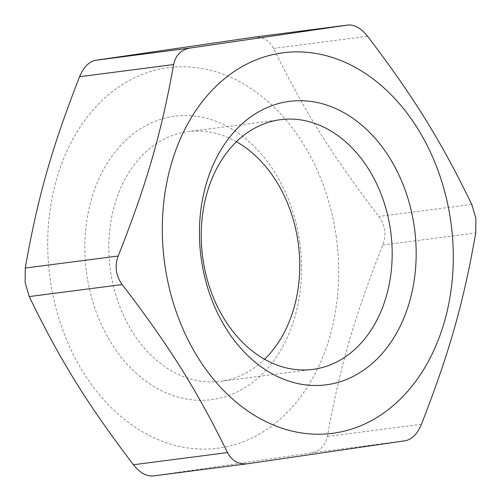 <?xml version="1.0" encoding="UTF-8"?>
<svg xmlns="http://www.w3.org/2000/svg" width="501" height="501" viewBox="0 0 501 501"><rect width="100%" height="100%" fill="white"/><g stroke="black" fill="none" stroke-linecap="round" stroke-linejoin="round"><path stroke-width="0.38" stroke-dasharray="2.5 1.88" d="M299.767 242.365A142.91 107.696 -97.4 0 1 156.919 388.275A142.91 107.696 -97.4 0 1 122.895 143.104A142.91 107.696 -97.4 0 1 299.767 242.365M236.428 141.739A125.901 94.871 82.6 0 0 188.132 131.619A125.901 94.871 82.6 0 0 110.195 268.655A125.901 94.871 82.6 0 0 220.44 381.336A125.901 94.871 82.6 0 0 264.572 359.261M336.271 237.042A191.864 144.582 82.6 0 0 98.816 103.776A191.864 144.582 82.6 0 0 144.488 432.933A191.864 144.582 82.6 0 0 336.271 237.042M253.318 37.268C262.342 36.31 269.068 40.03 273.496 48.422C304.408 111.322 331.556 154.703 378.825 216.451C381.944 220.59 383.854 225.168 384.561 230.184C385.25 235.207 384.655 240.142 382.783 244.989C354.151 317.54 339.878 366.964 327.341 436.459C325.374 445.821 319.926 451.313 311.002 452.935L153.494 475.919L247.682 463.732M311.002 452.935L405.184 440.748M421.435 424.284L327.341 436.459M382.783 244.989L475.743 232.959M273.496 48.422L367.59 36.247M471.779 204.427L378.825 216.451M280.56 119.664L188.132 131.619M312.868 369.381L220.44 381.336"/><path stroke-width="0.75" d="M264.572 359.261A125.901 94.871 82.6 0 0 298.17 242.778A125.901 94.871 82.6 0 0 236.428 141.739M390.598 230.823A125.901 94.871 -97.4 0 1 312.868 369.381A125.901 94.871 -97.4 0 1 202.629 256.694A125.901 94.871 -97.4 0 1 280.56 119.664A125.901 94.871 -97.4 0 1 390.598 230.823M414.377 227.535A142.91 107.696 82.6 0 0 237.512 128.275A142.91 107.696 82.6 0 0 271.529 373.445A142.91 107.696 82.6 0 0 414.377 227.535M164.729 263.958A191.864 144.582 82.6 0 0 402.184 397.224A191.864 144.582 82.6 0 0 356.512 68.067A191.864 144.582 82.6 0 0 164.729 263.958M116.439 270.816C117.146 275.832 119.056 280.41 122.175 284.549C169.444 346.297 196.592 389.678 227.504 452.578C231.932 460.97 238.658 464.69 247.682 463.732L405.184 440.748C411.991 439.402 417.402 433.91 421.435 424.284C449.316 352.804 463.375 303.406 475.743 232.959L475.862 218.373L471.779 204.427C440.78 140.574 413.845 97.163 367.59 36.247C361.096 28.119 354.401 24.399 347.506 25.081L189.998 48.065C181.074 49.687 175.626 55.179 173.659 64.541C161.122 134.036 146.849 183.46 118.217 256.011C116.345 260.858 115.75 265.793 116.439 270.816M247.682 463.732L153.494 475.919C146.599 476.601 139.904 472.881 133.41 464.753C87.155 403.837 60.22 360.426 29.221 296.573L25.138 282.627L25.257 268.041C37.625 197.594 51.684 148.196 79.565 76.716C83.598 67.09 89.009 61.598 95.816 60.252L253.907 37.193M253.612 37.224L347.732 25.05L253.318 37.268M25.257 268.041L118.217 256.011M122.175 284.549L29.221 296.573M173.659 64.541L79.565 76.716M133.41 464.753L227.504 452.578M95.816 60.252L189.998 48.065"/></g></svg>
